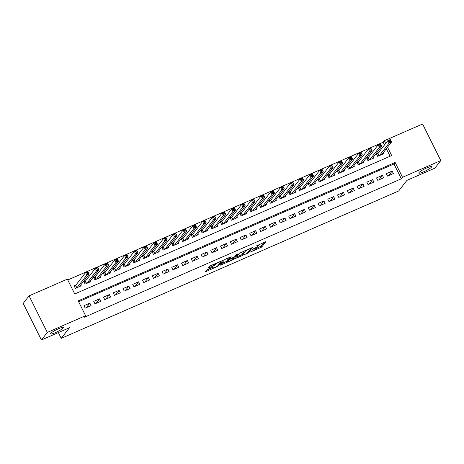 <?xml version="1.0" encoding="UTF-8"?>
<svg xmlns="http://www.w3.org/2000/svg" width="464" height="464" viewBox="0 0 464 464"><rect width="100%" height="100%" fill="white"/><g stroke="black" fill="none" stroke-linecap="round" stroke-linejoin="round"><path stroke-width="0.7" d="M249.876 252.283L261.742 247.039L265.913 241.616L255.989 246.094A3.509 0.551 153.5 0 1 258.39 245.479A3.509 0.551 153.5 0 1 258.309 245.705L257.967 246.152A3.509 0.551 153.5 0 1 254.168 248.443L252.016 249.516L253.843 248.861A3.509 0.551 153.5 0 1 256.244 248.246A3.509 0.551 153.5 0 1 256.169 248.472L255.821 248.919A3.509 0.551 153.5 0 1 252.022 251.204L249.876 252.283M63.278 327.932A7.151 1.119 153.5 0 0 63.435 327.468A7.151 1.119 153.5 0 0 57.542 329.167A7.151 1.119 153.5 0 0 50.796 333.384A7.151 1.119 153.5 0 0 50.634 333.848A7.151 1.119 153.5 0 0 56.527 332.143A7.151 1.119 153.5 0 0 63.278 327.932M431.427 167.168A7.151 1.119 153.5 0 0 431.59 166.698A7.151 1.119 153.5 0 0 425.697 168.403A7.151 1.119 153.5 0 0 418.946 172.614A7.151 1.119 153.5 0 0 418.783 173.084A7.151 1.119 153.5 0 0 424.676 171.378A7.151 1.119 153.5 0 0 431.427 167.168M207.756 269.427L206.573 270.141L205.407 271.643L206.132 271.521L218.614 265.872L222.79 260.449L210.743 265.576L209.554 266.29L208.127 268.175L213.713 265.872L215.598 264.26A2.935 0.458 153.5 0 1 218.364 262.531A2.935 0.458 153.5 0 1 220.783 261.829A2.935 0.458 153.5 0 1 220.719 262.021L217.987 265.541A2.935 0.458 153.5 0 1 215.215 267.27A2.935 0.458 153.5 0 1 212.796 267.972A2.935 0.458 153.5 0 1 212.866 267.78L213.341 267.119L212.593 267.316L207.756 269.427M384.488 144.983L383.125 142.251L384.302 140.737L422.576 124.021L440.8 160.567L434.93 168.142L406.893 180.386L398.669 190.982L61.242 338.337L69.461 327.735L41.424 339.979L47.293 332.41L29.07 295.858L67.35 279.142L74.739 293.961L391.686 155.55L387.527 147.204M440.8 160.567L402.52 177.283L395.137 162.47L78.184 300.875L85.573 315.694L47.293 332.41M85.573 315.694L84.396 317.208L401.348 178.797L402.52 177.283M235.178 258.639L248.385 252.874L252.561 247.451L239.325 253.292L235.178 258.639M232.313 260.089L220.267 265.211L224.443 259.788L225.626 259.074L231.211 256.772L229.506 259.011L230.231 258.895L234.627 256.778L236.379 254.516L237.736 253.883L233.502 259.37L232.313 260.089L232.104 259.66M75.841 285.157L74.136 285.905L75.365 288.376L81.217 285.818L80.777 284.931M85.591 280.9L83.885 281.642L85.115 284.113L90.967 281.561L90.526 280.674M95.346 276.643L93.641 277.385L94.871 279.856L100.723 277.298L100.282 276.416M105.096 272.38L103.391 273.128L104.62 275.599L110.473 273.041L110.032 272.153M114.852 268.122L113.141 268.871L114.376 271.336L120.228 268.784L119.782 267.896M124.601 263.865L122.896 264.608L124.126 267.078L129.978 264.526L129.537 263.639M134.357 259.608L132.646 260.35L133.881 262.821L139.734 260.263L139.287 259.382M144.107 255.345L142.402 256.093L143.631 258.564L149.483 256.006L149.043 255.119M153.857 251.088L152.151 251.836L153.387 254.301L159.233 251.749L158.792 250.862M163.612 246.831L161.907 247.573L163.137 250.044L168.989 247.492L168.548 246.604M173.362 242.573L171.657 243.316L172.886 245.787L178.739 243.229L178.298 242.347M183.118 238.31L181.412 239.059L182.642 241.529L188.494 238.972L188.053 238.084M192.867 234.053L191.162 234.801L192.392 237.266L198.244 234.714L197.803 233.827M202.623 229.796L200.912 230.538L202.147 233.009L208 230.457L207.553 229.57M212.373 225.539L210.668 226.281L211.897 228.752L217.749 226.194L217.309 225.313M222.128 221.276L220.417 222.024L221.653 224.495L227.499 221.937L227.058 221.05M231.878 217.019L230.173 217.767L231.403 220.232L237.255 217.68L236.814 216.792M241.628 212.761L239.923 213.504L241.152 215.975L247.005 213.423L246.564 212.535M251.384 208.504L249.678 209.247L250.908 211.717L256.76 209.16L256.319 208.278M261.133 204.241L259.428 204.989L260.658 207.46L266.51 204.902L266.069 204.015M270.889 199.984L269.178 200.732L270.413 203.197L276.266 200.645L275.819 199.758M280.639 195.727L278.934 196.469L280.163 198.94L286.015 196.382L285.575 195.501M290.394 191.47L288.683 192.212L289.919 194.683L295.771 192.125L295.324 191.238M300.144 187.207L298.439 187.955L299.669 190.426L305.521 187.868L305.08 186.98M309.894 182.949L308.189 183.692L309.424 186.163L315.271 183.611L314.83 182.723M319.65 178.692L317.944 179.435L319.174 181.905L325.026 179.348L324.585 178.466M329.399 174.429L327.694 175.177L328.924 177.648L334.776 175.09L334.335 174.203M339.155 170.172L337.45 170.92L338.679 173.385L344.532 170.833L344.091 169.946M348.905 165.915L347.2 166.657L348.429 169.128L354.281 166.576L353.841 165.689M358.66 161.658L356.949 162.4L358.185 164.871L364.037 162.313L363.59 161.431M368.41 157.395L366.705 158.143L367.935 160.614L373.787 158.056L373.346 157.168M387.539 176.111L393.391 173.553L392.155 171.083L386.309 173.64L387.539 176.111M377.783 180.368L383.635 177.811L382.406 175.34L376.553 177.898L377.783 180.368M368.033 184.626L373.885 182.068L372.65 179.603L366.804 182.155L368.033 184.626M358.278 188.883L364.13 186.331L362.9 183.86L357.048 186.418L358.278 188.883M348.528 193.146L354.38 190.588L353.15 188.117L347.298 190.675L348.528 193.146M338.778 197.403L344.624 194.845L343.395 192.38L337.543 194.932L338.778 197.403M329.022 201.66L334.875 199.108L333.645 196.637L327.793 199.189L329.022 201.66M319.273 205.917L325.125 203.365L323.889 200.895L318.037 203.452L319.273 205.917M309.517 210.18L315.369 207.623L314.14 205.152L308.287 207.71L309.517 210.18M299.767 214.438L305.619 211.88L304.384 209.415L298.538 211.967L299.767 214.438M290.012 218.695L295.864 216.143L294.634 213.672L288.782 216.224L290.012 218.695M280.262 222.952L286.114 220.4L284.884 217.929L279.032 220.487L280.262 222.952M270.512 227.215L276.358 224.657L275.129 222.186L269.277 224.744L270.512 227.215M260.756 231.472L266.609 228.914L265.379 226.449L259.527 229.001L260.756 231.472M251.007 235.729L256.859 233.177L255.623 230.707L249.771 233.259L251.007 235.729M241.251 239.987L247.103 237.435L245.874 234.964L240.021 237.522L241.251 239.987M231.501 244.25L237.353 241.692L236.118 239.221L230.272 241.779L231.501 244.25M221.746 248.507L227.598 245.949L226.368 243.484L220.516 246.036L221.746 248.507M211.996 252.764L217.848 250.212L216.613 247.741L210.766 250.293L211.996 252.764M202.24 257.021L208.092 254.469L206.863 251.998L201.011 254.556L202.24 257.021M192.49 261.284L198.343 258.726L197.113 256.256L191.261 258.813L192.49 261.284M182.741 265.541L188.587 262.984L187.357 260.519L181.505 263.071L182.741 265.541M172.985 269.799L178.837 267.247L177.608 264.776L171.755 267.328L172.985 269.799M163.235 274.062L169.087 271.504L167.852 269.033L162 271.591L163.235 274.062M153.48 278.319L159.332 275.761L158.102 273.29L152.25 275.848L153.48 278.319M143.73 282.576L149.582 280.018L148.347 277.553L142.5 280.105L143.73 282.576M133.974 286.833L139.826 284.281L138.597 281.81L132.745 284.368L133.974 286.833M124.224 291.096L130.077 288.538L128.847 286.068L122.995 288.625L124.224 291.096M114.475 295.353L120.321 292.796L119.091 290.325L113.239 292.883L114.475 295.353M104.719 299.611L110.571 297.059L109.342 294.588L103.489 297.14L104.719 299.611M94.969 303.868L100.821 301.316L99.586 298.845L93.734 301.403L94.969 303.868M401.348 178.797L393.959 163.983L78.596 301.699M89.836 303.102L83.984 305.66L85.214 308.131L91.066 305.573L89.836 303.102L86.31 307.649M383.125 142.251L67.761 279.966M390.102 156.246L386.35 148.718M378.166 153.137L376.455 153.886L377.69 156.351L383.537 153.799L383.096 152.911M58.371 332.578L61.242 338.337M41.424 339.979L23.2 303.433L29.07 295.858M385.659 143.469L384.302 140.737M393.959 163.983L395.137 162.47M392.155 171.083L388.635 175.63M382.406 175.34L378.879 179.887M372.65 179.603L369.129 184.15M362.9 183.86L359.374 188.407M353.15 188.117L349.624 192.664M343.395 192.38L339.868 196.922M333.645 196.637L330.119 201.185M323.889 200.895L320.363 205.442M314.14 205.152L310.613 209.699M304.384 209.415L300.863 213.956M294.634 213.672L291.108 218.219M284.884 217.929L281.358 222.476M275.129 222.186L271.602 226.734M265.379 226.449L261.853 230.991M255.623 230.707L252.097 235.254M245.874 234.964L242.347 239.511M236.118 239.221L232.597 243.768M226.368 243.484L222.842 248.031M216.613 247.741L213.092 252.288M206.863 251.998L203.336 256.546M197.113 256.256L193.587 260.803M187.357 260.519L183.831 265.066M177.608 264.776L174.081 269.323M167.852 269.033L164.326 273.58M158.102 273.29L154.576 277.837M148.347 277.553L144.826 282.1M138.597 281.81L135.07 286.358M128.847 286.068L125.321 290.615M119.091 290.325L115.565 294.872M109.342 294.588L105.815 299.135M99.586 298.845L96.06 303.392M256.174 248.466L261.249 246.053L264.219 242.225M236.356 257.12L242.475 254.446M246.471 253.634L247.3 253.129L250.943 248.431L249.046 249.122A3.509 0.551 153.5 0 0 245.247 251.413L242.753 254.626A3.509 0.551 153.5 0 0 242.678 254.852A3.509 0.551 153.5 0 0 245.079 254.237L246.471 253.634M242.678 254.852L242.185 253.866A3.509 0.551 153.5 0 1 242.26 253.634L244.4 250.879M227.47 261L221.473 263.622M229.518 257.375L229.059 258.117M227.76 261.267A2.935 0.458 153.5 0 0 227.696 261.458A2.935 0.458 153.5 0 0 230.115 260.756A2.935 0.458 153.5 0 0 232.882 259.028L233.868 257.717L229.912 259.306L227.76 261.267L227.267 260.275A2.935 0.458 153.5 0 0 227.203 260.466L227.696 261.458M229.158 258.442L228.23 259.034L228.723 260.026M227.267 260.275L228.23 259.034M209.328 266.58L214.629 263.877M220.667 261.603L221.096 261.052M206.59 270.118L212.57 267.508M381.831 154.541L391.558 142.001L389.116 143.069L387.887 140.598L377.974 153.381L376.698 154.373M389.29 140.627L387.887 140.598L390.323 139.536L391.558 142.001L390.27 140.203L389.29 140.627L389.783 141.613L390.758 141.189M389.783 141.613L389.116 143.069L379.395 155.608M390.27 140.203L390.323 139.536M372.082 158.804L381.802 146.264L379.366 147.326L378.137 144.861L368.225 157.638L366.949 158.63M379.54 144.884L378.137 144.861L380.573 143.794L381.802 146.264L380.515 144.461L379.54 144.884L380.033 145.876L381.008 145.447M380.033 145.876L379.366 147.326L369.64 159.865M380.515 144.461L380.573 143.794M362.326 163.061L372.053 150.522L369.611 151.589L368.381 149.118L358.469 161.895L357.193 162.887M369.785 149.147L368.381 149.118L370.817 148.051L372.053 150.522L370.765 148.718L369.785 149.147L370.278 150.133L371.258 149.704M370.278 150.133L369.611 151.589L359.89 164.123M370.765 148.718L370.817 148.051M352.576 167.318L362.297 154.779L359.861 155.846L358.631 153.375L348.719 166.158L347.443 167.144M360.035 153.404L358.631 153.375L361.067 152.314L362.297 154.779L361.009 152.975L360.035 153.404L360.528 154.39L361.502 153.967M360.528 154.39L359.861 155.846L350.14 168.386M361.009 152.975L361.067 152.314M342.821 171.576L352.547 159.042L350.105 160.103L348.876 157.632L338.964 170.416L337.688 171.407M350.285 157.661L348.876 157.632L351.318 156.571L352.547 159.042L351.26 157.238L350.285 157.661L350.778 158.647L351.753 158.224M350.778 158.647L350.105 160.103L340.385 172.643M351.26 157.238L351.318 156.571M333.071 175.839L342.792 163.299L340.356 164.36L339.126 161.895L329.214 174.673L327.938 175.665M340.53 161.919L339.126 161.895L341.562 160.828L342.792 163.299L341.504 161.495L340.53 161.919L341.023 162.91L341.997 162.481M341.023 162.91L340.356 164.36L330.635 176.9M341.504 161.495L341.562 160.828M323.321 180.096L333.042 167.556L330.606 168.623L329.37 166.153L319.464 178.936L318.182 179.922M330.78 166.182L329.37 166.153L331.812 165.085L333.042 167.556L331.754 165.752L330.78 166.182L331.273 167.168L332.247 166.744M331.273 167.168L330.606 168.623L320.879 181.157M331.754 165.752L331.812 165.085M313.565 184.353L323.292 171.813L320.85 172.881L319.621 170.41L309.708 183.193L308.432 184.179M321.024 170.439L319.621 170.41L322.057 169.348L323.292 171.813L321.999 170.01L321.024 170.439L321.517 171.425L322.492 171.001M321.517 171.425L320.85 172.881L311.129 185.42M321.999 170.01L322.057 169.348M303.816 188.61L313.536 176.076L311.1 177.138L309.865 174.667L299.959 187.45L298.683 188.442M311.274 174.696L309.865 174.667L312.307 173.606L313.536 176.076L312.249 174.273L311.274 174.696L311.767 175.682L312.742 175.259M311.767 175.682L311.1 177.138L301.374 189.677M312.249 174.273L312.307 173.606M294.06 192.873L303.787 180.334L301.345 181.395L300.115 178.93L290.203 191.707L288.927 192.699M301.519 178.953L300.115 178.93L302.551 177.863L303.787 180.334L302.499 178.53L301.519 178.953L302.012 179.945L302.986 179.516M302.012 179.945L301.345 181.395L291.624 193.935M302.499 178.53L302.551 177.863M284.31 197.13L294.031 184.591L291.595 185.658L290.365 183.187L280.453 195.97L279.177 196.956M291.769 183.216L290.365 183.187L292.801 182.12L294.031 184.591L292.743 182.787L291.769 183.216L292.262 184.202L293.236 183.779M292.262 184.202L291.595 185.658L281.868 198.198M292.743 182.787L292.801 182.12M274.555 201.388L284.281 188.848L281.839 189.915L280.61 187.444L270.698 200.228L269.422 201.214M282.019 187.473L280.61 187.444L283.046 186.383L284.281 188.848L282.994 187.05L282.019 187.473L282.506 188.459L283.487 188.036M282.506 188.459L281.839 189.915L272.119 202.455M282.994 187.05L283.046 186.383M264.805 205.645L274.526 193.111L272.09 194.172L270.86 191.702L260.948 204.485L259.672 205.477M272.264 191.731L270.86 191.702L273.296 190.64L274.526 193.111L273.238 191.307L272.264 191.731L272.757 192.722L273.731 192.293M272.757 192.722L272.09 194.172L262.369 206.712M273.238 191.307L273.296 190.64M255.055 209.908L264.776 197.368L262.34 198.43L261.104 195.965L251.192 208.742L249.916 209.734M262.514 195.988L261.104 195.965L263.546 194.897L264.776 197.368L263.488 195.564L262.514 195.988L263.007 196.98L263.981 196.55M263.007 196.98L262.34 198.43L252.613 210.969M263.488 195.564L263.546 194.897M245.299 214.165L255.02 201.625L252.584 202.693L251.355 200.222L241.442 213.005L240.166 213.991M252.758 200.251L251.355 200.222L253.791 199.155L255.02 201.625L253.733 199.822L252.758 200.251L253.251 201.237L254.226 200.813M253.251 201.237L252.584 202.693L242.863 215.232M253.733 199.822L253.791 199.155M235.55 218.422L245.27 205.883L242.834 206.95L241.599 204.479L231.693 217.262L230.417 218.248M243.008 204.508L241.599 204.479L244.041 203.418L245.27 205.883L243.983 204.085L243.008 204.508L243.501 205.494L244.476 205.071M243.501 205.494L242.834 206.95L233.108 219.489M243.983 204.085L244.041 203.418M225.794 222.685L235.521 210.146L233.079 211.207L231.849 208.736L221.937 221.519L220.661 222.511M233.253 208.765L231.849 208.736L234.285 207.675L235.521 210.146L234.233 208.342L233.253 208.765L233.746 209.757L234.72 209.328M233.746 209.757L233.079 211.207L223.358 223.747M234.233 208.342L234.285 207.675M216.044 226.942L225.765 214.403L223.329 215.464L222.099 212.999L212.187 225.777L210.911 226.768M223.503 213.028L222.099 212.999L224.535 211.932L225.765 214.403L224.477 212.599L223.503 213.028L223.996 214.014L224.97 213.585M223.996 214.014L223.329 215.464L213.602 228.004M224.477 212.599L224.535 211.932M206.289 231.2L216.015 218.66L213.573 219.727L212.344 217.256L202.432 230.04L201.156 231.026M213.753 217.285L212.344 217.256L214.78 216.189L216.015 218.66L214.728 216.856L213.753 217.285L214.24 218.271L215.221 217.848M214.24 218.271L213.573 219.727L203.853 232.267M214.728 216.856L214.78 216.189M196.539 235.457L206.26 222.917L203.824 223.984L202.594 221.514L192.682 234.297L191.406 235.283M203.998 221.543L202.594 221.514L205.03 220.452L206.26 222.917L204.972 221.119L203.998 221.543L204.491 222.529L205.465 222.105M204.491 222.529L203.824 223.984L194.103 236.524M204.972 221.119L205.03 220.452M186.783 239.72L196.51 227.18L194.068 228.242L192.838 225.777L182.926 238.554L181.65 239.546M194.248 225.8L192.838 225.777L195.28 224.709L196.51 227.18L195.222 225.376L194.248 225.8L194.741 226.792L195.715 226.362M194.741 226.792L194.068 228.242L184.347 240.781M195.222 225.376L195.28 224.709M177.033 243.977L186.754 231.437L184.318 232.505L183.089 230.034L173.176 242.811L171.9 243.803M184.492 230.063L183.089 230.034L185.525 228.967L186.754 231.437L185.467 229.634L184.492 230.063L184.985 231.049L185.96 230.62M184.985 231.049L184.318 232.505L174.597 245.038M185.467 229.634L185.525 228.967M167.284 248.234L177.004 235.695L174.568 236.762L173.333 234.291L163.427 247.074L162.145 248.06M174.742 234.32L173.333 234.291L175.775 233.224L177.004 235.695L175.717 233.891L174.742 234.32L175.235 235.306L176.21 234.883M175.235 235.306L174.568 236.762L164.842 249.301M175.717 233.891L175.775 233.224M157.528 252.491L167.255 239.952L164.813 241.019L163.583 238.548L153.671 251.331L152.395 252.317M164.987 238.577L163.583 238.548L166.019 237.487L167.255 239.952L165.961 238.154L164.987 238.577L165.48 239.563L166.454 239.14M165.48 239.563L164.813 241.019L155.092 253.559M165.961 238.154L166.019 237.487M147.778 256.754L157.499 244.215L155.063 245.276L153.828 242.811L143.921 255.589L142.645 256.58M155.237 242.834L153.828 242.811L156.269 241.744L157.499 244.215L156.211 242.411L155.237 242.834L155.73 243.826L156.704 243.397M155.73 243.826L155.063 245.276L145.336 257.816M156.211 242.411L156.269 241.744M138.023 261.012L147.749 248.472L145.307 249.539L144.078 247.068L134.166 259.846L132.89 260.838M145.481 247.097L144.078 247.068L146.514 246.001L147.749 248.472L146.462 246.668L145.481 247.097L145.974 248.083L146.949 247.654M145.974 248.083L145.307 249.539L135.587 262.073M146.462 246.668L146.514 246.001M128.273 265.269L137.994 252.729L135.558 253.796L134.328 251.326L124.416 264.109L123.14 265.095M135.732 251.355L134.328 251.326L136.764 250.264L137.994 252.729L136.706 250.925L135.732 251.355L136.225 252.341L137.199 251.917M136.225 252.341L135.558 253.796L125.831 266.336M136.706 250.925L136.764 250.264M118.517 269.526L128.244 256.992L125.802 258.054L124.572 255.583L114.66 268.366L113.384 269.358M125.982 255.612L124.572 255.583L127.008 254.521L128.244 256.992L126.956 255.188L125.982 255.612L126.469 256.598L127.449 256.174M126.469 256.598L125.802 258.054L116.081 270.593M126.956 255.188L127.008 254.521M108.767 273.789L118.488 261.249L116.052 262.311L114.823 259.846L104.91 272.623L103.634 273.615M116.226 259.869L114.823 259.846L117.259 258.779L118.488 261.249L117.201 259.446L116.226 259.869L116.719 260.861L117.694 260.432M116.719 260.861L116.052 262.311L106.331 274.85M117.201 259.446L117.259 258.779M99.018 278.046L108.738 265.507L106.302 266.574L105.067 264.103L95.155 276.886L93.879 277.872M106.476 264.132L105.067 264.103L107.509 263.036L108.738 265.507L107.451 263.703L106.476 264.132L106.969 265.118L107.944 264.695M106.969 265.118L106.302 266.574L96.576 279.108M107.451 263.703L107.509 263.036M89.262 282.303L98.983 269.764L96.547 270.831L95.317 268.36L85.405 281.143L84.129 282.129M96.721 268.389L95.317 268.36L97.753 267.299L98.983 269.764L97.695 267.96L96.721 268.389L97.214 269.375L98.188 268.952M97.214 269.375L96.547 270.831L86.826 283.371M97.695 267.96L97.753 267.299M79.512 286.561L89.233 274.027L86.797 275.088L85.562 272.617L75.655 285.401L74.379 286.392M86.971 272.646L85.562 272.617L88.003 271.556L89.233 274.027L87.945 272.223L86.971 272.646L87.464 273.632L88.438 273.209M87.464 273.632L86.797 275.088L77.07 287.628M87.945 272.223L88.003 271.556M261.249 246.053L261.742 247.039M260.06 246.767L260.553 247.759M248.037 252.178L248.385 252.874M235.654 258.025L235.903 258.518M244.876 250.67L245.247 251.413M242.26 253.634L242.753 254.626M220.771 264.521L221.021 265.019M229.013 258.025L229.506 259.011M233.154 258.674L233.502 259.37M212.622 267.299L212.866 267.78M215.267 263.598L215.598 264.26M214.403 264.167L214.896 265.159M213.22 264.886L213.713 265.872M208.626 267.484L208.875 267.983M218.271 265.176L218.614 265.872M217.222 266.168L217.43 266.585M205.883 271.022L206.132 271.521M377.974 153.381L379.14 155.718M377.818 153.526L378.955 155.8M368.225 157.638L369.39 159.976M368.062 157.783L369.199 160.057M358.469 161.895L359.635 164.239M358.312 162.04L359.449 164.32M348.719 166.158L349.885 168.496M348.563 166.303L349.694 168.577M338.964 170.416L340.129 172.753M338.807 170.561L339.944 172.834M329.214 174.673L330.38 177.01M329.057 174.818L330.188 177.097M319.464 178.936L320.624 181.273M319.302 179.075L320.438 181.354M309.708 183.193L310.874 185.53M309.552 183.338L310.689 185.612M299.959 187.45L301.124 189.788M299.796 187.595L300.933 189.869M290.203 191.707L291.369 194.045M290.046 191.852L291.183 194.132M280.453 195.97L281.619 198.308M280.297 196.11L281.428 198.389M270.698 200.228L271.863 202.565M270.541 200.373L271.678 202.646M260.948 204.485L262.114 206.822M260.791 204.63L261.922 206.903M251.192 208.742L252.358 211.079M251.036 208.887L252.172 211.166M241.442 213.005L242.608 215.342M241.286 213.144L242.417 215.424M231.693 217.262L232.858 219.6M231.53 217.407L232.667 219.681M221.937 221.519L223.103 223.857M221.78 221.664L222.917 223.938M212.187 225.777L213.353 228.114M212.025 225.922L213.162 228.201M202.432 230.04L203.597 232.377M202.275 230.179L203.412 232.458M192.682 234.297L193.848 236.634M192.525 234.442L193.656 236.715M182.926 238.554L184.092 240.891M182.77 238.699L183.906 240.973M173.176 242.811L174.342 245.149M173.02 242.956L174.151 245.236M163.427 247.074L164.587 249.412M163.264 247.213L164.401 249.493M153.671 251.331L154.837 253.669M153.514 251.476L154.651 253.75M143.921 255.589L145.087 257.926M143.759 255.734L144.896 258.007M134.166 259.846L135.331 262.189M134.009 259.991L135.146 262.27M124.416 264.109L125.582 266.446M124.259 264.254L125.39 266.527M114.66 268.366L115.826 270.703M114.504 268.511L115.64 270.785M104.91 272.623L106.076 274.961M104.754 272.768L105.885 275.048M95.155 276.886L96.321 279.224M94.998 277.025L96.135 279.305M85.405 281.143L86.571 283.481M85.248 281.288L86.379 283.562M75.655 285.401L76.821 287.738M75.493 285.546L76.63 287.819M255.913 247.579L256.244 248.246M258.1 244.893L258.39 245.479M250.809 248.078L250.96 248.385M228.99 258.094L229.483 259.086M233.699 257.375L233.868 257.717M212.495 267.357L212.796 267.972M220.522 261.307L220.783 261.829"/></g></svg>
